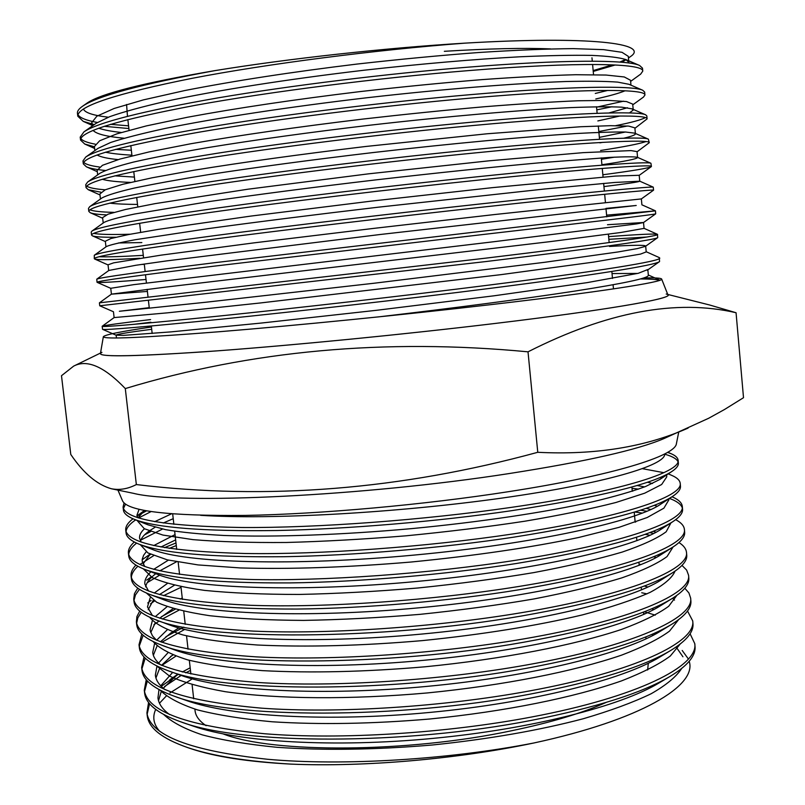 <?xml version="1.0" encoding="UTF-8"?>
<svg xmlns="http://www.w3.org/2000/svg" width="805" height="805" viewBox="0 0 805 805"><rect width="100%" height="100%" fill="white"/><g stroke="black" fill="none" stroke-linecap="round" stroke-linejoin="round"><path stroke-width="1.21" d="M667.576 452.38L671.44 453.849C675.596 455.68 677.82 457.804 678.102 460.198C681.03 472.193 618.381 491.946 510.712 507.462C424.346 519.99 317.401 528.03 241.933 527.506C164.723 526.229 125.107 519.416 123.074 507.059L124.04 502.964M664.678 454.191C672.115 456.234 676.542 458.729 677.981 461.657M678.102 460.198L678.374 463.086C678.625 465.612 676.492 468.379 671.984 471.408C652.432 484.187 598.779 497.309 511.034 510.773C438.051 521.439 347.589 529.086 277.373 530.505C203.655 531.521 155.979 527.798 134.314 519.346C127.391 516.518 123.759 513.389 123.407 509.947L123.074 507.059M642.511 468.691L663.823 472.676M668.301 473.853L672.044 475.514C677.126 477.747 679.843 480.344 680.205 483.292C683.244 496.605 620.796 517.796 513.318 533.886C427.093 546.877 320.269 554.736 244.801 553.498C167.601 551.415 127.915 543.627 125.741 530.123C125.409 526.49 127.824 522.717 133.006 518.792M680.205 483.292L680.467 486.18C680.778 489.289 678.132 492.71 672.517 496.444C651.527 510.068 598.568 523.653 513.64 537.177C442.076 548.054 353.325 555.591 283.823 556.718C210.749 557.392 162.56 553.236 139.235 544.24C130.883 540.869 126.496 537.126 126.083 533.001L125.741 530.123M632.026 488.343L638.596 489.128M672.004 496.776L672.487 496.987C678.595 499.664 681.865 502.783 682.298 506.345C685.447 520.966 623.211 543.576 515.914 560.23C429.84 573.693 323.137 581.381 247.678 579.429C170.469 576.551 130.712 567.787 128.408 553.126C128.065 549.533 130.028 545.82 134.314 541.996M632.267 490.97L632.921 491.04M669.337 498.375C676.643 501.042 680.95 504.182 682.258 507.784M682.298 506.335L682.56 509.213C682.942 512.996 679.702 517.142 672.849 521.65C650.521 536.009 598.316 549.976 516.236 563.52C446.101 574.579 359.09 582.025 290.333 582.901C217.964 583.293 169.312 578.745 144.387 569.256C134.455 565.301 129.243 560.884 128.74 556.003L128.408 553.126M640.378 510.189L646.989 511.266M675.677 519.678C681.06 522.495 683.968 525.715 684.391 529.338C687.661 545.277 625.616 569.306 518.5 586.523C432.577 600.439 325.985 607.956 250.536 605.3C173.327 601.627 133.509 591.886 131.074 576.088C130.712 572.516 132.332 568.853 135.924 565.11M634.642 511.98L642.45 513.107M684.391 529.338L684.653 532.206C685.105 536.724 681.211 541.654 672.97 547.018C649.404 562.021 598.024 576.279 518.823 589.803C450.126 601.033 364.876 608.399 296.894 609.053C225.299 609.204 176.265 604.324 149.77 594.392C138.108 589.813 131.99 584.672 131.406 578.956L131.074 576.088M649.726 532.608L653.74 533.463M678.967 542.56C683.566 545.458 686.071 548.698 686.474 552.29C689.855 569.527 628.011 594.976 521.087 612.756C435.314 627.125 328.832 634.471 253.394 631.11C176.184 626.642 136.297 615.946 133.731 599L134.455 593.627L137.746 588.163M645.067 534.309L650.027 535.265M686.474 552.29L686.735 555.158C687.269 560.471 682.64 566.277 672.859 572.556C648.186 588.083 597.702 602.573 521.409 616.026C381.993 640.388 203.122 640.76 155.415 619.639C141.861 614.406 134.737 608.479 134.053 601.868M657.283 555.128L659.375 555.692M681.996 565.412L686.635 570.071L688.557 575.203C692.059 593.738 630.406 620.585 523.663 638.918C438.041 653.751 331.67 660.925 256.242 656.87C179.032 651.607 139.084 639.945 136.377 621.873L136.931 616.529L139.718 611.136M653.419 556.768L656.276 557.463M688.557 575.193L688.818 578.06C689.432 584.259 683.998 590.991 672.527 598.266C646.848 614.215 597.33 628.856 523.985 642.189C387.769 666.782 212.309 666.771 161.322 645.006C145.695 639.079 137.494 632.317 136.709 624.73L136.377 621.873M663.622 577.708L664.206 577.899M684.834 588.244L688.909 592.943L690.63 598.055C694.242 617.888 632.79 646.133 526.239 665.031C440.758 680.316 334.508 687.309 259.089 682.56C181.88 676.522 141.851 663.894 139.024 644.694L141.811 634.048M660.352 579.298L661.599 579.67M690.63 598.055L690.891 600.912C691.596 608.067 685.276 615.825 671.934 624.157C645.379 640.408 596.918 655.119 526.561 668.291C393.534 693.075 221.647 692.803 167.5 670.495C149.639 663.843 140.261 656.196 139.346 647.542L139.024 644.694M641.736 592.762L646.938 593.869M687.52 611.035L692.702 620.866C696.436 641.988 635.175 671.622 528.805 691.072C443.475 706.81 337.335 713.643 261.917 708.189C184.717 701.366 144.628 687.792 141.66 667.466L143.994 656.91M692.702 620.866L692.964 623.714C693.759 631.925 686.474 640.76 671.088 650.229C643.759 666.671 596.435 681.372 529.127 694.323C399.3 719.257 231.166 718.825 173.971 696.094C153.695 688.698 143.028 680.104 141.992 670.313L141.66 667.466M643.668 613.531L645.047 613.833M690.096 633.787L694.775 643.638C698.609 666.037 637.55 697.05 531.36 717.054C446.171 733.244 340.153 739.906 264.754 733.758C187.545 726.17 147.395 711.64 144.286 690.197L146.248 679.712M694.775 643.628L695.027 646.475C695.923 655.813 687.571 665.816 669.961 676.482C641.988 693.004 595.891 707.615 531.682 720.304C405.066 745.319 240.876 744.867 180.743 721.813C157.861 713.643 145.816 704.053 144.618 693.035L144.296 690.197M123.427 508.478L125.5 504.151M137.041 516.005L146.5 510.863M126.063 531.531C126.496 527.808 129.696 523.924 135.653 519.879M138.631 517.967L151.028 511.598M144.558 534.842L150.676 531.582M128.709 554.544C129.011 550.862 131.628 547.048 136.578 543.113M140.835 540.044L162.53 529.036M148.583 555.611L150.726 554.393M164.502 547.631L175.983 542.952M131.346 577.507C131.547 573.854 133.721 570.111 137.876 566.267M139.909 564.496L153.644 555.661M169.251 548.376L176.285 545.569M133.992 600.419L135.441 594.935L139.446 589.341M147.214 582.689L159.642 575.173M147.758 602.955L151.119 600.419M136.629 623.291L137.816 617.848L141.227 612.343M150.535 603.78L154.53 601.003M163.556 595.66L181.024 587.318M161.423 616.731L175.208 609.214M139.265 646.103L143.159 635.276M153.936 624.7L159.149 621.037M162.318 619.035L178.931 610.19M165.941 636.715L183.792 627.115M141.891 668.875L145.212 658.148M161.795 642.279L184.667 629.44M170.559 656.518L172.984 655.039M144.518 691.606L147.345 680.96M161.825 665.403L175.862 656.145M146.923 712.878L147.245 715.705C148.613 728.052 162.147 738.698 187.847 747.644C212.49 755.986 246.833 761.47 290.867 764.106C363.629 767.225 457.542 759.135 533.916 742.975C448.878 759.608 342.97 766.108 267.572 759.276C190.362 750.904 150.153 735.438 146.923 712.878L148.563 702.453M161.252 686.373L178.197 674.359M182.262 672.004L190.171 667.788M147.134 714.287L149.559 703.721M164.532 686.564L181.145 675.415M185.734 672.849L190.463 670.374M100.514 353.043L73.668 366.114L61.492 375.714L70.78 454.453C83.559 473.31 97.113 484.751 111.432 488.766L133.449 493.324C177.855 504.775 363.236 496.303 509.515 473.501C586.463 461.446 638.023 449.774 664.195 438.473L708.642 418.278L724.45 409.534L743.508 397.7L736.062 312.732L709.557 304.974L667.748 294.429M117.943 490.114L122.551 500.881C127.582 511.205 168.426 516.055 245.082 515.421C320.621 514.103 424.316 504.816 509.152 491.583C613.138 475.493 675.506 455.902 676.411 443.646L678.726 432.164M111.432 488.766C119.532 490.336 127.834 488.937 136.347 484.56C267.049 500.358 400.86 489.611 537.77 452.299C594.996 455.197 645.107 447.127 688.094 428.089M101.953 352.349C92.666 357.098 127.089 356.887 205.225 351.725C283.108 346.251 399.864 334.92 494.753 323.499C617.626 308.778 681.282 296.884 666.198 294.036M73.668 366.114C87.031 359.07 104.237 366.557 125.298 388.574C250.818 350.507 385.062 338.261 528.02 351.825L537.77 452.299M223.488 734.039C272.774 753.359 407.119 752.987 511.91 730.678C550.731 722.568 582.096 713.17 606.014 702.483M647.643 670.002L648.297 663.3M125.298 388.574L136.347 484.56M528.02 351.825C606.819 311.867 676.16 298.836 736.062 312.732M194.87 709.114L195.062 710.755C195.635 716.078 199.318 721.059 206.1 725.697M682.197 650.47L688.396 658.993M689.191 661.318C697.482 685.608 640.619 719.962 533.916 742.975M290.867 764.106C247.88 761.822 214.543 756.67 190.835 748.65L187.847 747.644M159.652 731.262C153.544 724.329 152.226 717.064 155.697 709.436M159.491 703.218L166.303 696.003M169.915 692.964L191.489 679.39M651.688 634.451L653.61 635.115M676.12 646.999L682.942 656.779M681.654 668.512C676.301 676.764 666.127 685.176 651.134 693.749C633.213 702.383 610.572 710.724 583.233 718.754C539.058 730.407 488.736 739.151 432.265 745.007C375.663 749.797 323.862 750.562 276.88 747.302C247.527 744.394 222.663 740.248 202.276 734.864C184.707 728.968 171.888 722.206 163.828 714.588M158.525 700.642L161.262 691.495M163.274 688.255L177.825 674.218M644.322 611.74L655.24 615.161M680.144 644.081L670.283 656.045C659.144 664.266 642.913 672.537 621.581 680.869C574.035 697.482 505.49 711.499 429.739 719.006C372.162 723.896 319.615 724.822 272.1 721.773C242.526 719.016 217.632 715.051 197.416 709.869C180.058 704.154 167.641 697.593 160.155 690.197M155.939 677.981L159.964 667.456M161.564 665.292L172.642 654.908M678.545 619.699L669.508 631.13C658.752 639.049 642.752 647.069 621.51 655.169C573.915 671.4 504.282 685.327 427.254 692.944C350.165 699.766 277.453 699.183 225.219 691.686C201.612 687.5 183.087 682.318 169.634 676.15L156.573 665.846M153.353 655.28L157.056 645.972M160.457 641.786L170.68 633.133L178.841 627.92M676.844 595.388L668.713 606.246C658.369 613.853 642.632 621.581 621.5 629.44C573.915 645.258 503.155 659.094 424.788 666.812C365.138 671.913 311.012 673.181 262.41 670.635C232.393 668.22 207.479 664.628 187.676 659.879C170.811 654.566 159.289 648.448 153.091 641.535M150.766 632.529L155.103 623.12M159.712 618.22L173.085 608.62M659.074 554.343L660.563 554.957M675.033 571.127C672.266 577.839 663.944 584.923 650.078 592.389C633.082 599.936 610.542 607.443 582.448 614.889C536.311 625.857 482.96 634.441 422.384 640.609C361.616 645.831 306.655 647.29 257.489 645.016C227.252 642.793 202.337 639.412 182.765 634.893C166.202 629.802 155.184 623.925 149.71 617.264M148.19 609.727L153.282 600.198M159.43 594.583L174.303 585.285M653.157 531.28L656.075 532.246M673.091 546.937L667.043 556.567C657.685 563.47 642.611 570.584 621.802 577.899C597.35 585.305 568.149 592.309 534.198 598.9C498.647 605.018 460.591 610.17 420.029 614.346C379.296 617.757 340.485 619.769 303.586 620.403C267.954 620.202 236.69 618.643 209.803 615.724C186.478 612.202 168.748 607.695 156.603 602.2L146.45 593.033M145.614 586.885C146.44 582.629 149.831 578.221 155.768 573.683M159.762 570.856L176.486 561.789M646.013 508.317L650.863 509.545M670.978 522.817L666.158 531.773C657.413 538.293 642.742 545.066 622.144 552.099C597.743 559.254 568.33 566.076 533.916 572.576C497.812 578.634 459.081 583.776 417.735 588.012C376.207 591.514 336.681 593.657 299.158 594.442C262.994 594.432 231.448 593.074 204.52 590.387C181.316 587.107 163.908 582.84 152.316 577.598L143.31 568.833M143.038 563.993L150.233 554.152M160.93 547.008L175.641 539.903M637.027 485.496L644.604 486.894M668.774 498.687L668.875 499.855L663.884 508.186L647.19 517.514L618.884 527.386L578.785 537.468C530.787 547.581 474.9 555.762 411.124 562.021C347.327 567.404 290.384 569.377 240.282 567.938L198.04 564.919L167.299 559.857L147.939 552.944L140.332 544.673M140.483 541.051C141.428 537.831 144.316 534.49 149.136 531.028L155.134 527.215M163.264 523.009L173.226 518.692M666.56 474.517L666.771 476.852L661.65 484.509L644.684 493.193L615.966 502.481C590.699 508.951 560.371 515.18 524.971 521.187C487.85 526.842 448.194 531.713 406.002 535.818C363.86 539.249 323.982 541.473 286.359 542.479C250.214 542.751 219.111 541.805 193.029 539.642L162.892 535.063L144.286 528.714L137.575 521.036M138.047 517.786L144.498 510.491L137.011 515.884M664.678 453.96C666.107 465.22 604.907 483.543 501.746 498.104C398.384 512.654 271.184 520 200.646 515.321M657.977 631.613L659.064 632.046M663.884 679.893L658.5 683.284C620.514 706.005 531.874 729.028 432.798 738.406C333.844 747.885 238.964 742.119 193.452 726.191L180.743 721.813M169.573 714.558C162.459 709.286 158.595 703.711 157.961 697.855L158.998 689.573M160.728 685.82L172.703 672.366M651.648 608.781L653.881 609.526M671.088 650.229L659.496 657.222C623.221 679.43 532.336 702.775 430.172 712.395C328.128 722.166 230.753 716.46 186.851 700.642L173.971 696.094M165.095 689.724C159.149 685.115 155.898 680.265 155.345 675.194L156.975 666.047M158.595 663.068L167.903 652.815M644.262 586.02L647.955 587.026M666.067 601.979L660.714 605.622L672.527 598.266L674.51 600.107M665.614 627.779L660.231 631.341C625.737 652.925 532.749 676.452 427.525 686.333C322.433 696.375 222.733 690.821 180.541 675.204L167.5 670.495M160.748 664.95C155.878 660.975 153.202 656.83 152.729 652.493L154.58 643.487M156.562 640.257L167.259 629.802M639.069 564.124L641.042 564.567M660.714 605.622C628.081 626.481 533.131 650.068 424.869 660.201C316.737 670.515 214.875 665.212 174.494 649.866L161.322 645.006M156.532 640.237L152.487 635.849L150.384 631.281L150.102 629.741L152.336 620.665M155.234 616.68L167.027 606.698M180.24 599.051L182.242 598.045M666.258 576.35L660.965 580.073C630.265 600.097 533.474 623.634 422.202 634.018C311.042 644.574 207.167 639.623 168.708 624.64L155.415 619.639M152.457 615.604L147.476 606.94L150.173 597.793M154.238 593.044L167.349 583.474M635.135 521.831L635.779 521.952M659.919 528.442L661.368 529.076M666.208 550.902L660.986 554.685C632.317 573.774 533.785 597.129 419.516 607.765C305.357 618.572 199.59 614.064 163.174 599.514L149.77 594.392M148.533 591.031L144.85 584.098C144.457 580.113 146.47 576.008 150.907 571.792M153.695 569.346L168.406 560.119M654.314 505.278L657.272 506.285M665.896 525.605L660.804 529.448C634.229 547.511 534.067 570.564 416.819 581.452C299.681 592.49 192.143 588.536 157.881 574.508L144.387 569.256M144.759 566.519L142.203 561.206L142.223 559.234L143.632 555.249L146.168 551.858M153.765 545.569L175.037 534.611M647.441 482.215L652.503 483.503M665.333 500.489L660.422 504.373C636.041 521.298 534.329 543.938 414.112 555.078C293.996 566.358 184.798 563.017 152.809 549.604L146.862 546.796M141.147 542.067L139.567 538.263C139.265 535.204 140.885 532.045 144.427 528.794M154.681 521.68L171.445 513.852M664.487 475.534L659.838 479.458L645.55 486.522C632.247 491.453 614.618 496.544 592.651 501.797C544.995 512.322 481.219 521.982 411.395 528.644C341.491 534.892 275.501 537.307 224.253 535.486C200.445 534.218 180.843 532.276 165.458 529.64L147.959 524.81L142.153 521.922M137.725 517.675L136.91 515.281L139.084 509.334M444.34 51.309C488.826 48.592 524.226 47.797 550.54 48.914M646.194 251.734L659.275 257.59L659.567 261.565C655.723 265.227 591.866 275.431 489.138 288.482C402.943 299.44 296.783 311.475 221.808 319.132C144.97 326.85 105.224 330.251 102.547 329.325L102.175 326.256C104.157 325.371 120.297 323.137 150.595 319.575M133.64 324.365L150.897 322.242M659.738 258.023C661.871 261.051 597.743 271.345 488.806 285.111C401.413 296.16 293.815 308.365 218.537 316.113C141.63 323.912 102.829 327.313 102.134 326.317M608.6 236.62C638.446 234.386 654.717 233.621 657.444 234.315L657.715 237.626C656.115 239.769 591.896 248.685 486.482 261.484L99.75 305.779L99.407 302.841L111.442 294.137L166.283 287.033L550.298 241.611L620.786 232.494L644.06 228.389L643.527 222.532M657.594 234.466C659.607 236.117 595.277 244.931 486.14 258.103L99.418 302.831M606.608 215.146L655.441 210.84L655.703 213.828C656.437 214.402 591.937 221.898 483.815 234.416L213.023 266.284C136.126 275.672 97.465 280.995 97.023 282.253L97.123 282.344C99.528 282.867 115.829 281.911 146.037 279.486M655.451 210.85L216.283 262.511C139.476 271.969 99.639 277.524 96.781 279.174L97.023 282.253M108.705 270.571L108.031 264.795L113.706 262.833L160.919 255.165L253.786 242.889L374.224 228.328L494.934 214.502L641.364 198.916L653.569 190.151C655.351 189.225 590.629 195.233 481.138 207.288C393.303 216.948 285.362 229.697 210.075 239.618C133.177 249.852 94.588 256.211 94.296 258.687L94.658 259.019C97.969 260.085 113.002 259.834 139.778 258.274M653.569 190.151L653.268 187.152C653.398 186.237 588.676 192.083 480.806 203.896C395.688 213.194 291.038 225.561 216.454 235.392C139.768 245.606 99.045 252.227 94.286 255.266L94.296 258.687M98.924 256.735C106.803 257.077 121.595 256.624 143.29 255.356M602.854 174.766C632.368 170.871 648.498 168.175 651.255 166.675L651.416 166.444C653.076 164.14 588.143 168.637 478.462 180.099C390.465 189.266 282.414 202.216 207.116 212.892C130.229 223.981 91.71 231.377 91.559 235.06L92.364 235.805C94.98 236.881 102.788 237.354 115.779 237.244M651.416 166.444L650.913 163.254C648.488 161.272 583.665 165.739 478.12 176.687C394.118 185.381 290.877 197.718 216.656 208.143C140.13 219.071 98.562 226.718 91.921 231.105L91.217 232.102L91.559 235.06M93.601 233.38C98.924 234.476 111.12 234.758 130.179 234.225M637.057 151.803L649.263 142.696C650.802 138.993 585.648 141.972 475.775 152.839C387.628 161.513 279.456 174.655 204.158 186.096C127.271 198.05 88.822 206.483 88.822 211.393L90.22 212.701C92.676 213.758 98.029 214.482 106.26 214.875M649.263 142.696L648.367 139.144C643.477 136.126 578.634 139.295 475.433 149.428C392.548 157.518 290.716 169.795 216.887 180.773C140.573 192.355 98.18 200.988 89.707 206.684L88.47 208.435L88.822 211.393M89.908 209.793C93.199 211.212 101.178 212.067 113.857 212.369M634.914 128.307L647.099 118.888C648.508 113.797 583.152 115.256 473.078 125.51C384.78 133.7 276.487 147.033 201.18 159.249C124.302 172.059 85.934 181.538 86.065 187.676L88.238 189.698L100.897 192.204M647.099 118.888L646.828 115.91L645.64 114.803C638.365 110.808 573.583 112.77 472.746 122.088C390.978 129.605 290.575 141.791 217.159 153.272C141.086 165.458 97.918 175.037 87.644 182L85.722 184.707L86.065 187.676M86.719 186.116C89.134 187.806 95.282 189.034 105.173 189.809M632.76 104.841L643.517 97.043L644.926 95.04C646.224 88.54 580.647 88.47 470.382 98.119C381.922 105.817 273.519 119.341 198.201 132.332C121.334 146.007 83.036 156.532 83.318 163.898L86.407 166.806C89.969 168.376 96.268 169.593 105.314 170.459M644.926 95.04L644.664 92.052L642.712 90.251C633.153 85.32 568.501 86.145 470.04 94.688C389.409 101.631 290.444 113.716 217.481 125.65C141.69 138.39 97.767 148.865 85.722 157.066L82.975 160.93L83.318 163.898M83.72 162.369C85.682 164.341 90.945 165.89 99.488 167.027M630.617 81.406L640.659 74.12L642.762 71.132C643.919 63.223 578.141 61.623 467.675 70.669C379.064 77.864 270.54 91.589 195.223 105.344C118.355 119.895 80.128 131.477 80.56 140.08L84.746 144.035L94.437 146.792M115.548 149.368L131.336 150.233M642.762 71.132L642.491 68.143L639.583 65.467C627.82 59.661 563.389 59.439 467.333 67.228C387.849 73.607 290.323 85.561 217.833 97.908C142.364 111.15 97.747 122.461 83.962 131.859L80.208 137.102L80.56 140.08M80.812 138.561C82.533 140.835 87.343 142.706 95.252 144.176M608.852 239.306L646.838 237.032M600.59 150.475C624.036 146.852 639.15 143.884 645.942 141.589M598.829 131.537L627.508 125.993M615.724 125.65C631.543 122.501 641.404 119.814 645.308 117.611M596.817 109.862L611.991 106.763M596.555 107.156L623.603 101.189M151.431 326.991C120.871 331.509 104.841 334.749 103.352 336.711L103.342 336.792C104.248 339.418 143.139 337.718 219.996 331.67C295.968 325.502 402.993 314.846 490.728 304.652C599.896 291.994 663.773 281.961 661.65 279.094L661.64 279.023C661.016 278.057 655.089 277.695 643.859 277.946M103.352 336.711L100.424 353.606C100.343 357.269 139.436 356.333 217.702 350.819C295.133 345.103 404.945 334.306 494.753 323.499C606.9 310.056 671.491 298.736 667.959 294.962L661.64 279.023M127.482 116.323L126.566 104.489M593.154 70.588L612.374 64.843M619.769 62.106L625.626 59.469M628.484 58.01L630.305 56.692C650.883 43.43 590.357 35.762 464.968 43.138C376.197 49.84 267.552 63.766 192.224 78.296C115.367 93.722 77.22 106.361 77.793 116.212L83.247 121.364L94.245 124.624M464.968 43.138C385.001 47.978 288.22 58.644 214.844 70.639C143.179 82.925 100.625 93.712 87.192 103.01L82.372 106.371C78.83 108.886 77.179 111.171 77.441 113.223L77.793 116.212M83.408 109.007C84.877 112.71 93.179 115.447 108.303 117.208M104.217 126.294L128.87 128.548M214.844 70.639C141.338 84.133 97.174 96.047 82.372 106.371M77.944 114.692C79.926 117.902 86.397 120.488 97.365 122.471M110.496 124.332L128.569 125.832M593.235 71.424L615.191 64.984M621.782 62.257L626.149 59.701M628.816 63.011L628.333 56.38L622.024 52.315L603.669 49.648L573.391 48.632C547.018 48.864 515.572 50.152 479.066 52.486C440.868 55.354 400.266 59.208 357.249 64.038C291.963 71.967 234.456 80.812 184.707 90.563L143.391 99.89L114.159 108.464L96.841 116.212L91.659 122.742L93.229 125.339M98.713 128.196C103.845 129.977 111.382 131.406 121.324 132.473M595.287 93.45L607.835 90.412M630.969 85.159L630.516 80.269L624.288 76.968L606.014 75.046L575.847 74.724C549.533 75.388 518.158 77.028 481.722 79.645C443.595 82.744 403.053 86.729 360.097 91.589C294.882 99.468 237.415 108.001 187.666 117.208L146.329 125.912L117.057 133.791L99.659 140.774L94.406 146.54L94.869 150.595M105.455 152.215C111.935 153.564 120.75 154.55 131.899 155.174M608.922 112.962L627.457 107.749M629.419 112.952L633.243 110.044L632.7 104.097L626.542 101.561L608.359 100.394L578.282 100.766C552.049 101.853 520.744 103.845 484.379 106.743C446.322 110.074 405.841 114.179 362.934 119.07C297.8 126.898 240.363 135.129 190.614 143.783L149.257 151.883L119.945 159.068L102.487 165.297L97.143 170.288L97.667 174.876M114.823 175.852L134.395 177.09M599.373 137.373L625.324 132.02M623.714 138.229C631.472 136.407 635.366 134.938 635.417 133.811L634.873 127.874L628.796 126.103L610.703 125.681L580.717 126.737L487.025 133.781L365.762 146.48C300.708 154.258 243.311 162.197 193.562 170.308L152.185 177.794L122.823 184.275L105.294 189.759L99.87 193.985L100.454 199.006M601.405 159.279L614.607 157.156M601.919 164.743C625.183 161.312 637.077 158.907 637.58 157.528L637.037 151.602L631.04 150.595L583.152 152.648L489.671 160.748L368.589 173.83L247.95 189.205L155.103 203.635L125.691 209.441L108.101 214.17L102.597 217.642L103.221 223.005M603.951 186.589C627.246 183.711 639.18 181.91 639.744 181.195L639.2 175.289L615.362 176.084L492.308 187.656L371.407 201.109L250.868 216.082L158.011 229.425L128.559 234.537L110.909 238.522L105.324 241.238L105.968 246.853M118.426 242.969L141.841 242.567M141.046 264.503L144.306 264.312M607.493 224.726L643.517 222.502M655.703 213.828L643.477 222.562L636.654 223.921L494.19 241.681L133.952 284.618L110.748 288.291L111.422 294.147M609.516 246.451C632.891 245.062 644.946 244.921 645.67 246.038M657.715 237.626L645.449 246.35L637.48 248.564L617.978 251.965L544.542 262.309L373.953 283.249L206.201 302.197L119.371 311.273L149.237 307.671M377.555 316.999C455.892 307.832 521.59 299.198 574.659 291.118C623.815 283.451 648.377 278.198 648.357 275.38L647.824 269.524L638.285 273.298L586.865 282.676L493.968 295.807L376.72 310.277L261.021 323.077L171.022 331.881L123.386 335.383L116.151 335.152C116.655 334.266 128.498 332.304 151.692 329.285M628.876 62.357L625.847 59.56C619.367 57.537 608.017 56.149 591.786 55.394C572.596 55.052 548.678 55.515 520.04 56.783C473.924 59.278 421.951 63.756 364.112 70.216C287.848 79.192 216.756 90.341 165.166 101.48C141.72 106.874 123.256 111.935 109.772 116.645L96.278 123.195L83.962 131.859M93.088 130.38C96.248 133.992 106.602 136.608 124.141 138.229M595.801 98.955C609.305 95.996 619.055 93.279 625.052 90.794M642.712 90.251L628.987 84.304L617.687 82.11C605.511 81.204 588.153 81.003 565.633 81.526C515.633 83.307 444.541 88.902 366.929 97.747C289.317 106.884 216.998 117.852 165.297 128.418C141.932 133.499 123.708 138.188 110.617 142.495L98.019 148.362L85.722 157.066M97.103 154.973C100.464 156.985 107.457 158.535 118.083 159.601M597.843 120.931L619.88 116.021M633.243 110.044L631.935 108.836L621.712 107.166C610.049 106.602 593.054 106.753 570.725 107.608C520.845 110.044 448.677 116.162 369.737 125.218C309.744 132.312 255.628 139.798 207.398 147.667C177.613 152.819 152.96 157.629 133.439 162.087C116.956 166.283 105.777 170.016 99.911 173.286L87.644 182M102.275 179.263C107.649 180.853 117.047 181.9 130.491 182.413M599.886 142.857L602.824 142.344M635.417 133.811L634.692 133.147L625.586 132.03C614.457 131.839 597.833 132.352 575.716 133.55C526.017 136.689 452.782 143.37 372.534 152.618C311.495 159.823 256.594 167.199 207.821 174.745C177.845 179.636 153.222 184.104 133.952 188.149C117.761 191.932 107.095 195.202 101.943 197.95L89.707 206.684M109.752 203.132C116.202 203.937 125.459 204.369 137.504 204.42M637.58 157.528L637.278 157.247C634.008 156.653 625.052 156.693 610.401 157.367L539.984 162.761C492.197 167.108 437.306 172.834 375.311 179.948C313.236 187.263 257.55 194.518 208.274 201.703L134.536 214.039C118.667 217.37 108.524 220.147 104.117 222.361L91.921 231.105M639.744 181.195L614.768 182.463L544.824 188.984L378.078 207.217C314.966 214.643 258.516 221.757 208.747 228.55L135.19 239.739C119.673 242.607 110.084 244.871 106.421 246.531L94.286 255.266M605.974 208.394L636.222 205.486L380.564 234.456L166.726 260.89L135.874 265.268L108.866 270.45L96.781 279.174M111.422 294.167L147.395 291.43M645.68 246.179L646.214 251.915L640.528 254.088L593.426 262.128L500.831 274.666L260.317 302.972L167.43 312.843L114.139 317.583M612.042 273.559L637.721 273.438M640.528 278.953C650.229 279.013 656.669 279.456 659.848 280.271M133.731 599.011L134.063 601.868M631.895 486.975L632.287 491.251M634.229 512.101L635.165 522.163M636.564 537.177L636.886 540.678M638.888 562.182L639.18 565.311M641.213 587.137L641.464 589.884M643.527 612.042L643.748 614.416M645.841 636.886L646.023 638.888M172.683 513.942L173.86 524.297M174.655 531.22L176.718 549.392M178.157 562.101L179.565 574.428M180.964 586.734L182.403 599.403M183.751 611.317L185.231 624.328M186.539 635.849L188.058 649.202M189.326 660.321L190.886 674.016M192.103 684.743L193.693 698.78M169.885 679.702L177.784 674.208M146.691 580.123L151.159 576.933M142.374 559.626L150.102 554.092M671.44 453.849L667.818 452.239M134.314 519.346L147.959 524.81M671.984 471.408L659.838 479.458M139.235 544.24L152.809 549.604M672.517 496.444L660.422 504.373M672.849 521.65L660.804 529.448M672.97 547.018L660.986 554.685M672.859 572.556L660.965 580.073M671.934 624.157L660.231 631.341M669.961 676.482L658.5 683.284M613.47 288.894L613.078 284.759M612.494 278.45L611.84 271.446M609.154 242.567L608.379 234.185M606.759 216.837L606.014 208.817M605.43 202.468L604.666 194.267M604.364 191.037L603.649 183.389M603.056 177.019L602.261 168.426M601.959 165.186L601.285 157.901M599.544 139.275L598.306 125.972M597.129 113.304L596.525 106.763M593.537 74.684L592.591 64.45M592.289 61.19L591.967 57.799M152.165 333.471L151.32 326.015M149.307 308.265L148.412 300.406M148.05 297.206L147.154 289.327M146.43 283.008L145.494 274.757M145.131 271.547L144.276 264.03M143.552 257.701L142.576 249.037M140.674 232.323L139.637 223.267M137.786 206.895L136.709 197.426M134.888 181.407L133.761 171.535M131.98 155.868L130.812 145.584M129.072 130.269L127.854 119.573M83.247 121.364L92.786 125.65M84.746 144.035L94.628 148.462M86.407 166.806L97.304 171.686M88.238 189.698L99.981 194.941M90.22 212.701L102.668 218.236M651.255 166.675L639.21 175.349M92.364 235.805L105.354 241.56M94.658 259.019L108.051 264.925M97.123 282.344L110.748 288.321M99.75 305.779L113.455 311.756L114.119 317.603M659.567 261.565L647.28 270.269M102.547 329.325L116.272 335.272M91.659 122.742L92.052 126.164M641.364 198.916L641.907 204.822L655.441 210.84M116.151 335.152L116.473 337.999M659.989 280.221L648.317 274.988M102.175 326.256L114.119 317.593M657.444 234.315L644.05 228.338M653.268 187.152L639.673 181.135M650.913 163.254L637.278 157.247M648.367 139.144L634.692 133.147M645.64 114.803L631.935 108.836M639.583 65.467L625.847 59.56"/></g></svg>
